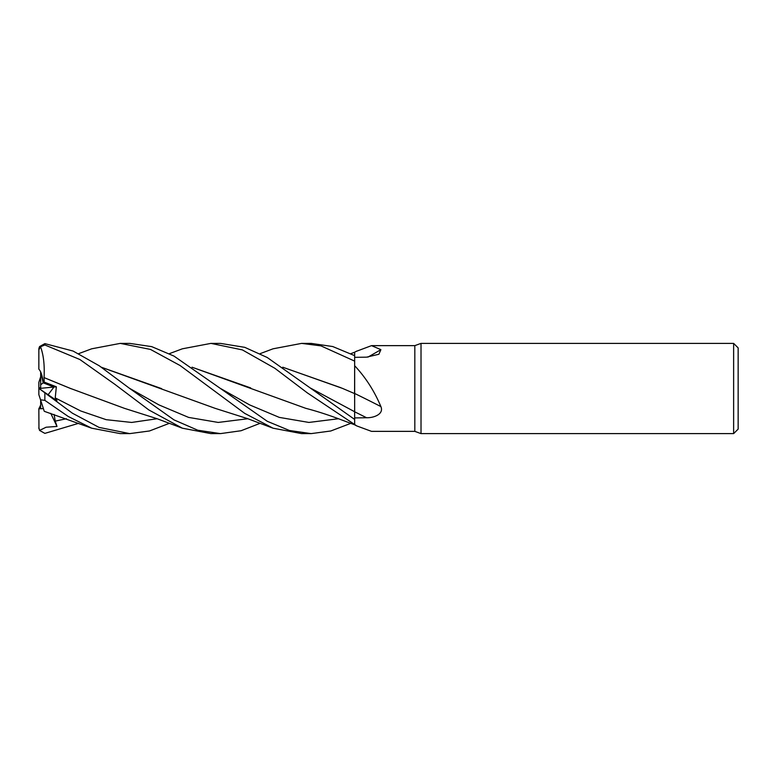 <?xml version="1.0" encoding="UTF-8"?>
<svg xmlns="http://www.w3.org/2000/svg" width="777" height="777" viewBox="0 0 777 777"><rect width="100%" height="100%" fill="white"/><g stroke="black" fill="none" stroke-linecap="round" stroke-linejoin="round"><path stroke-width="1.17" d="M169.347 353.671L182.372 348.805L210.946 343.385L242.375 349.903L274.864 368.288L307.313 392.871L356.818 425.942L371.513 431.361L414.821 431.361L414.821 345.639L421.017 343.385L733.634 343.385L738.15 347.892L738.15 429.108L733.634 433.615L421.017 433.615L414.821 431.361M354.594 397.513L354.603 393.512M260.091 353.671L273.057 348.805L301.631 343.385L320.94 345.872L354.662 361.111L354.603 393.599L354.662 365.724C365.676 377.496 374.417 391.113 380.885 406.585C384.168 414.131 373.786 417.958 366.569 417.744L354.662 417.919M356.235 351.369L371.513 345.639L414.821 345.639M371.513 345.639L380.885 349.64L378.904 354.254L366.569 357.167L354.662 357.333M421.017 433.615L421.017 343.385M44.192 382.08L40.657 384.78L40.657 371.901L43.191 382.847L53.982 387.024L48.116 394.716L53.992 387.024L56.352 386.791L44.192 382.08L44.046 377.593L71.134 388.743M733.634 433.615L733.634 343.385M354.662 424.815L356.818 425.942M354.662 393.463A763.791 265.355 -164.1 0 1 380.885 406.585M282.76 367.21L342.395 388.354L354.662 393.618L354.662 365.724M354.662 411.752L354.662 393.415M367.9 357.119A763.791 688.898 -143.6 0 0 380.885 349.64M354.662 361.111L354.662 352.185L356.818 351.058M354.633 355.652L354.652 352.204L354.633 355.652L332.741 346.542L311.13 343.385L301.631 343.385M40.657 405.099L38.85 408.799L43.376 408.576L40.657 408.77L40.657 400.194M40.657 389.646L40.657 388.325L53.982 387.024L43.191 382.847C42.482 376.068 41.035 371.503 38.85 369.153L38.85 349.397A6.012 6.012 0 0 1 38.957 348.261L38.85 349.397M40.657 388.325L40.657 384.78M38.928 388.481L40.657 387.315L38.957 388.5M40.657 376.806L38.85 382.362L38.85 388.432L57.003 400.747L55.225 397.911L56.352 386.791M354.662 424.349L354.662 419.454L267.23 357.498L244.774 347.348L220.435 343.385L210.946 343.385L219.765 343.385M78.623 353.671L91.696 348.805L120.27 343.385L129.72 343.385L151.729 346.639L173.99 356.089L220.095 388.238L249.699 404.934L279.302 417.395L308.896 422.435L338.5 418.735M350.854 423.329L330.769 430.992L311.13 433.615L301.631 433.615L273.057 428.195L247.61 418.657L215.142 408.343L101.389 367.259M311.13 433.615L289.471 430.497L267.298 421.309L220.085 388.238M120.27 343.385L150.485 349.427L180.128 365.549L244.706 413.374L273.057 428.195M169.347 423.329L149.485 430.973L129.72 433.615L120.27 433.615L91.696 428.195L44.27 411.315M129.72 433.615L99.019 427.389L72.368 413.189L38.918 388.422M38.85 388.432L38.85 394.638L40.53 399.805L44.862 400.369L68.221 416.462L91.696 428.195M210.946 433.615L219.765 433.615L210.946 433.615L182.372 428.195L156.925 418.657L124.446 408.343L70.241 388.354L44.056 377.583C44.726 364.831 43.483 354.409 40.355 346.299M260.091 423.329L241.055 430.74L220.435 433.615L197.756 430.215L174.019 419.901L129.38 388.238L99.291 365.812L73.106 351.058L44.862 343.628L39.559 346.571L38.957 348.261M38.85 349.883L40.53 346.736L44.862 344.978L79.866 359.508L114.802 384.285L148.883 409.974L182.372 428.195M78.623 423.329L44.862 433.372L39.559 430.429L38.85 427.603A6.012 6.012 0 0 0 38.957 428.739L38.85 408.799M192.045 367.21L305.817 408.343C315.297 410.78 325.825 414.112 337.432 418.347L354.652 424.796M192.123 367.259L250.718 387.937M161.606 388.626L101.311 367.21M310.8 388.247L354.633 411.732L354.662 419.454M39.559 430.429L46.105 427.224L57.003 426.427L55.225 421.124L54.128 414.462M282.838 367.259L340.967 387.752M44.056 410.674L40.355 399.261M57.003 426.427L50.748 413.354M354.662 411.8A760.246 264.131 -164.1 0 1 366.569 417.744M44.862 400.369L44.862 393.172M44.862 344.978L44.862 343.628M55.225 397.911L80.701 410.965L106.177 419.677L131.653 422.445L157.129 418.735M129.39 388.247L159.003 404.934L188.607 417.404L218.211 422.435L247.824 418.735M55.225 421.124L66.414 418.735M354.652 352.204L350.854 353.671"/></g></svg>
